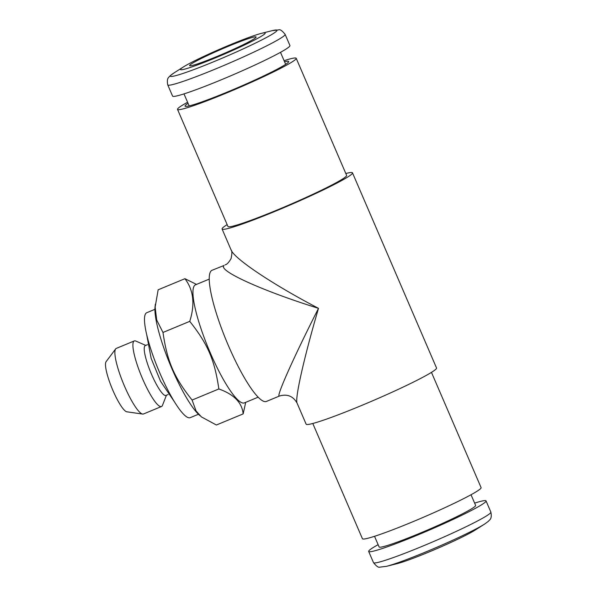 <?xml version="1.0" encoding="UTF-8"?>
<svg xmlns="http://www.w3.org/2000/svg" width="597" height="597" viewBox="0 0 597 597"><rect width="100%" height="100%" fill="white"/><g stroke="black" fill="none" stroke-linecap="round" stroke-linejoin="round"><path stroke-width="0.9" d="M243.151 413.9L216.383 425.004L201.368 416.878L196.07 410.96L192.092 400.057C173.749 376.983 167.227 361.26 162.981 332.462L156.683 319.977L155.153 307.045L158.153 289.799L184.921 278.695C193.562 290.038 195.167 304.254 189.749 321.358C208.092 344.432 214.614 360.155 218.86 388.96C234.002 394.378 242.098 402.691 243.151 413.9L245.71 402.333M155.317 304.224L155.026 307.239A62.476 12.134 67.5 0 0 170.145 364.498A62.476 12.134 67.5 0 0 199.988 415.654A62.476 12.134 67.5 0 0 200.055 415.713L199.988 415.654M198.435 414.251L190.242 417.654A56.797 11.03 -112.5 0 1 159.839 373.065A56.797 11.03 -112.5 0 1 146.728 312.724L154.929 309.328M168.13 394.535L165.951 395.445A26.977 5.239 -112.5 0 1 151.511 374.267A26.977 5.239 -112.5 0 1 144.974 345.805A26.977 5.239 -112.5 0 1 145.287 345.603L147.466 344.7M145.772 345.402L135.832 341.059A35.499 6.895 67.5 0 0 134.303 340.932A35.499 6.895 67.5 0 0 142.496 378.647A35.499 6.895 67.5 0 0 161.496 406.512A35.499 6.895 67.5 0 0 162.488 405.341L166.436 395.244M134.303 340.932L116.288 348.402A35.499 6.895 67.5 0 0 115.654 348.917A35.499 6.895 67.5 0 0 124.482 386.117A35.499 6.895 67.5 0 0 142.668 414.072A35.499 6.895 67.5 0 0 143.481 413.982L161.496 406.512M142.668 414.072L126.848 411.811A27.298 5.306 -112.5 0 1 112.863 390.311A27.298 5.306 -112.5 0 1 106.072 361.707L115.654 348.917M196.503 284.403L184.921 278.695M162.981 332.462L189.749 321.358M192.092 400.057L218.86 388.96M188.055 103.318A56.416 3.858 -23.3 0 0 185.145 106.273A56.416 3.858 -23.3 0 0 228.27 91.654A56.416 3.858 -23.3 0 0 288.694 61.678A56.416 3.858 -23.3 0 0 284.553 61.76M187.592 102.251A64.603 4.418 -23.3 0 0 177.525 109.385A64.603 4.418 -23.3 0 0 232.793 90.371A64.603 4.418 -23.3 0 0 295.396 59.558A64.603 4.418 -23.3 0 0 296.194 58.282A64.603 4.418 -23.3 0 0 284.09 60.693M177.525 109.385L227.95 226.479A64.603 4.418 -23.3 0 0 283.224 207.465A64.603 4.418 -23.3 0 0 345.827 176.652A64.603 4.418 -23.3 0 0 346.618 175.369L296.194 58.282M227.151 224.629A70.991 4.858 -23.3 0 0 222.084 229.002A70.991 4.858 -23.3 0 0 282.821 208.114A70.991 4.858 -23.3 0 0 351.618 174.249A70.991 4.858 -23.3 0 0 352.491 172.846A70.991 4.858 -23.3 0 0 345.827 173.518M297.082 403.147C294.717 398.878 304.171 357.021 318.5 308.343C262.143 290.791 217.144 270.351 224.099 265.456L212.054 270.269A70.991 13.791 -112.5 0 0 211.234 270.792A70.991 13.791 -112.5 0 0 227.464 343.409A70.991 13.791 -112.5 0 0 266.441 401.423L279.493 396.012C287.291 393.759 293.149 396.139 297.082 403.147L306.127 424.154A70.991 4.858 -23.3 0 0 366.864 403.266A70.991 4.858 -23.3 0 0 435.661 369.401A70.991 4.858 -23.3 0 0 436.534 367.998L352.491 172.846M279.493 396.012C275.277 398.49 293.358 357.857 318.5 308.343C272.963 284.56 234.397 258.807 231.129 250.016L231.129 250.016C232.136 250.919 232.114 253.785 231.054 258.62C228.785 262.516 226.8 264.598 225.106 264.852L225.106 264.852M312.791 423.482L362.424 538.718A64.603 4.418 -23.3 0 0 417.699 519.703A64.603 4.418 -23.3 0 0 480.301 488.891A64.603 4.418 -23.3 0 0 481.092 487.615L431.467 372.371M258.173 397.169L244.419 402.871A63.894 12.41 -112.5 0 1 209.346 350.655A63.894 12.41 -112.5 0 1 194.734 285.299A63.894 12.41 -112.5 0 1 195.473 284.829L209.219 279.127M471.026 494.749L475.615 505.398A52.536 3.597 156.7 0 1 474.966 506.435A52.536 3.597 156.7 0 1 424.057 531.494A52.536 3.597 156.7 0 1 379.11 546.956L374.528 536.307M484.652 524.047L475.294 530.002A46.148 3.157 156.7 0 1 437.019 548.591A46.148 3.157 156.7 0 1 397.206 563.635L386.453 566.337A58.028 3.97 156.7 0 0 436.511 547.419A58.028 3.97 156.7 0 0 484.652 524.047L488.428 521.278C489.368 519.718 492.316 519.457 490.861 512.092A63.894 4.373 156.7 0 1 490.077 513.36A63.894 4.373 156.7 0 1 428.161 543.837A63.894 4.373 156.7 0 1 373.498 562.643C376.386 566.225 378.483 567.732 379.767 567.15L386.453 566.337M474.63 503.114A63.894 4.373 156.7 0 1 486.048 500.905A63.894 4.373 156.7 0 1 485.257 502.167A63.894 4.373 156.7 0 1 423.34 532.643A63.894 4.373 156.7 0 1 368.677 551.449A63.894 4.373 156.7 0 1 378.125 544.673M190.04 64.909A36.208 2.478 -23.3 0 0 189.742 65.752A36.208 2.478 -23.3 0 0 223.83 53.581A36.208 2.478 -23.3 0 0 256.091 37.178A36.208 2.478 -23.3 0 0 226.263 47.163A36.208 2.478 -23.3 0 0 190.04 64.909M181.04 68.648A46.148 3.157 -23.3 0 0 228.397 52.335A46.148 3.157 -23.3 0 0 261.411 33.365A46.148 3.157 -23.3 0 0 221.599 48.409A46.148 3.157 -23.3 0 0 183.324 66.998A46.148 3.157 -23.3 0 0 181.04 68.648M167.757 84.908L172.57 96.095A63.894 4.373 -23.3 0 0 232.987 74.841A63.894 4.373 -23.3 0 0 289.941 45.551L285.12 34.357C282.232 30.775 280.135 29.268 278.851 29.85L272.165 30.663A58.028 3.97 -23.3 0 1 230.658 54.521A58.028 3.97 -23.3 0 1 171.1 75.028A58.028 3.97 -23.3 0 1 173.973 72.953L170.197 75.722C169.25 77.282 166.302 77.543 167.757 84.908A63.894 4.373 -23.3 0 0 228.166 63.648A63.894 4.373 -23.3 0 0 285.12 34.357M146.713 334.76L151.16 358.424L160.586 381.326L174.63 402.094M222.084 229.002L231.129 250.016M368.677 551.449L373.498 562.643M486.048 500.905L490.861 512.092M285.664 64.342L280.493 52.327M189.167 105.908L183.988 93.886M183.324 66.998L173.973 72.953M261.411 33.365L272.165 30.663"/></g></svg>
